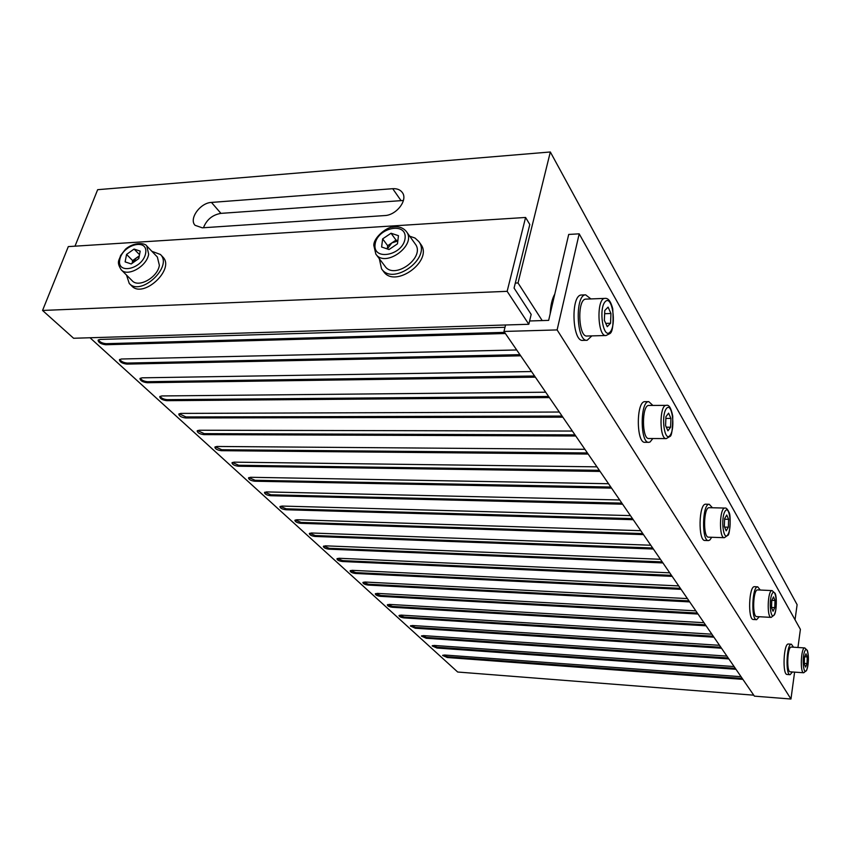 <?xml version="1.0" encoding="UTF-8"?>
<svg xmlns="http://www.w3.org/2000/svg" width="851" height="851" viewBox="0 0 851 851"><rect width="100%" height="100%" fill="white"/><g stroke="black" fill="none" stroke-linecap="round" stroke-linejoin="round"><path stroke-width="1.28" d="M795.036 619.794L797.11 604.689L550.331 151.978L97.663 189.688L74.994 246.173M375.972 254.279L384.982 266.203C394.247 280.405 425.777 257.374 415.288 244.046L415.171 243.886M397.811 241.003L391.854 242.907L387.333 248.949M409.714 236.216L415.022 238.046L418.852 241.578C431.702 257.981 392.96 286.266 381.556 268.852L379.312 258.693M420.639 244.099L420.777 244.29C433.606 260.683 394.96 288.893 383.556 271.49L381.705 269.044M121.278 269.852L132.128 280.692C138.49 288.255 157.797 277.373 159.371 265.289L157.35 257.023M139.181 256.47L136.373 257.938L132.213 263.257M151.882 251.311L160.435 254.481C173.2 266.512 140.777 296.722 129.256 283.468L126.522 275.096M162.637 256.8L162.775 256.938C175.54 268.959 143.191 299.116 131.671 285.872L129.405 283.606M757.72 589.913L757.645 589.913C753.039 589.158 752.071 617.188 756.73 616.592L771.102 617.39M791.345 647.068L791.292 647.068C787.377 646.313 786.281 672.311 790.26 671.822L803.684 672.769M586.073 299.105L585.839 299.116C576.967 298.903 578.297 337.666 587.073 336.017L605.827 335.517M648.973 405.459L648.813 405.459C641.633 404.938 641.75 439.669 648.919 438.52L666.152 438.595M709.298 507.685L709.191 507.685C703.5 506.994 702.873 537.981 708.596 537.172L724.275 537.694M652.823 438.531L650.079 441.988L648.887 442.329C640.08 443.765 639.931 400.991 648.77 401.64L652.887 405.438M648.696 442.329L645.047 442.307C636.186 443.743 636.037 401.023 644.92 401.672L645.122 401.672M591.86 335.89L587.169 340.272C576.382 342.304 574.733 294.574 585.648 294.85L590.871 298.924M581.744 294.999L581.446 295.01C570.478 294.744 572.127 342.41 582.978 340.379L586.882 340.272M554.661 294.616L550.767 311.275M550.193 313.732C550.597 305.307 552.129 298.744 554.788 294.052M792.419 671.971L790.122 674.683C785.228 675.29 786.579 643.271 791.398 644.218L793.504 647.207M788.483 644.037L788.42 644.026C783.569 643.079 782.218 675.077 787.143 674.471L790.058 674.683M759.273 616.73L756.613 619.677C750.88 620.411 752.071 585.903 757.73 586.839L760.251 590.03M754.635 586.69L754.55 586.679C748.848 585.743 747.646 620.23 753.412 619.496L756.518 619.666M711.713 537.279L709.83 540.034L708.5 540.576C701.458 541.576 702.235 503.43 709.234 504.281L712.415 507.76M705.873 504.207L705.745 504.207C698.703 503.345 697.926 541.449 705.011 540.459L708.372 540.576M211.463 202.421C200.272 202.761 188.645 218.92 195.081 225.313L202.315 227.823L384.695 215.569C396.481 215.26 408.15 199.985 402.353 192.571C400.3 189.741 397.087 188.454 392.715 188.699L211.463 202.421L220.93 213.367C212.473 214.846 206.644 219.632 203.453 227.749M528.811 324.274L507.143 291.329L42.55 310.455L73.601 338.262L528.811 324.274L531.173 314.413L514.068 288.064L515.312 283.075L518.025 282.957L542.193 320.582M518.025 282.957L550.331 151.978M753.741 695.182L457.689 672.024L90.015 337.751M515.312 283.075L529.801 224.504L525.588 217.462L68.314 246.599L42.55 310.455M403.417 200.485L220.93 213.367M507.143 291.329L525.588 217.462M741.061 676.705L444.541 655.015L442.605 655.461L447.286 657.515L742.88 679.364M442.977 655.142L447.477 656.717L742.242 678.428M734.094 666.556L434.095 645.441L432.148 645.92L436.914 648.026L735.966 669.29M432.521 645.579L437.106 647.217L735.317 668.354M726.903 656.1L423.362 635.612L421.415 636.101L426.255 638.261L728.839 658.919M421.777 635.761L426.457 637.452L728.19 657.961M719.499 645.313L412.32 625.506L410.363 626.006L415.299 628.229L721.499 648.217M410.725 625.666L415.501 627.4L720.84 647.26M711.861 634.186L400.97 615.103L399.002 615.613C399.364 616.72 401.034 617.486 404.023 617.9L713.915 637.186M399.364 615.273L404.236 617.071L713.255 636.218M703.968 622.698L389.279 604.401L387.311 604.923C387.673 606.072 389.375 606.859 392.428 607.284L706.096 625.804M387.673 604.582L392.641 606.444L705.426 624.815M695.831 610.848L377.238 593.381L375.27 593.924C375.642 595.115 377.376 595.923 380.482 596.349L698.022 614.039M375.631 593.572L380.716 595.498L697.352 613.05M687.417 598.593L364.845 582.02L362.877 582.584C363.249 583.818 365.015 584.648 368.185 585.084L689.693 601.902M363.228 582.233L368.419 584.222L689.002 600.902M678.726 585.924L352.08 570.33L350.101 570.904C350.484 572.18 352.282 573.042 355.516 573.478L681.066 589.349M350.452 570.542L355.761 572.606L680.375 588.339M669.726 572.829L338.911 558.267L336.932 558.862C337.315 560.192 339.155 561.075 342.453 561.522L672.152 576.372M337.283 558.501L342.708 560.639L671.45 575.35M660.419 559.277L325.327 545.831L323.348 546.448C323.742 547.821 325.625 548.735 328.986 549.182L662.929 562.937M323.699 546.065L329.241 548.299L662.227 561.905M650.781 545.236L311.306 532.992L309.328 533.63C309.732 535.056 311.647 536.002 315.093 536.46L653.387 549.033M309.679 533.247L315.349 535.556L652.664 547.991M640.792 530.694L296.839 519.748L294.861 520.397C295.265 521.876 297.233 522.854 300.743 523.322L643.494 534.619M295.212 520.004L301.02 522.408L642.771 533.577M630.442 515.621L281.894 506.058L279.915 506.717C280.33 508.27 282.33 509.27 285.925 509.749L633.24 519.695M280.266 506.334L286.202 508.824L632.506 518.631M619.698 499.973L266.448 491.91L264.47 492.591C264.884 494.197 266.937 495.239 270.618 495.729L622.602 504.196M264.821 492.197L270.905 494.793L621.858 503.132M608.539 483.73L250.471 477.283L248.492 477.975C248.928 479.656 251.024 480.741 254.779 481.23L611.561 488.123M248.843 477.581L255.077 480.283L610.816 487.038M596.955 466.848L233.94 462.146L231.972 462.859C232.408 464.603 234.546 465.731 238.408 466.231L600.083 471.422M232.323 462.455L238.716 465.274L599.338 470.326M584.903 449.307L216.824 446.467L214.867 447.2C215.303 449.03 217.505 450.19 221.451 450.7L588.158 454.051M215.218 446.796L221.771 449.732L587.403 452.955M572.361 431.053L199.102 430.234L197.145 430.989C197.592 432.882 199.847 434.095 203.889 434.616L575.755 435.989M197.496 430.574L204.219 433.638L574.999 434.882M559.309 412.033L180.72 413.405L178.774 414.171C179.231 416.16 181.54 417.415 185.688 417.958L562.841 417.181M179.125 413.756L186.029 416.958L562.075 416.065M545.704 392.215L161.669 395.949L159.722 396.736C160.19 398.811 162.552 400.119 166.817 400.672L549.384 397.587M160.073 396.311C161.328 398.215 163.69 399.332 167.168 399.662L548.608 396.46M531.503 371.547L141.883 377.833L139.947 378.631C140.426 380.801 142.851 382.173 147.223 382.727L535.353 377.153M140.309 378.206C141.574 380.206 144.01 381.376 147.595 381.705L534.566 376.004M516.685 349.963L121.331 359.005L119.406 359.824C119.895 362.1 122.384 363.526 126.884 364.1L520.695 355.814M119.768 359.388C121.065 361.494 123.565 362.717 127.267 363.069L519.908 354.665M505.005 327.295L99.961 339.443L98.056 340.272C98.556 342.655 101.109 344.144 105.737 344.74L505.388 333.518M98.418 339.836C99.737 342.049 102.311 343.336 106.141 343.687L504.59 332.358M529.599 320.976L548.65 320.37L568.702 234.44L579.191 233.834L800.397 629.368L797.94 647.494M505.568 324.986L503.973 331.454L754.412 696.15L790.962 699.022L794.6 672.13M503.973 331.454L557.118 329.922L579.191 233.834M557.118 329.922L790.962 699.022M724.605 519.206L728.605 519.323L726.754 515.015L724.616 518.621L724.339 526.567L726.201 530.843L728.328 527.205L724.573 527.088M728.605 519.323L728.328 527.205M665.865 418.426L670.928 418.415L668.609 413.15L665.929 416.703L665.588 425.585L667.939 430.819L670.599 427.213L666.322 427.213M670.928 418.415L670.599 427.213M604.635 313.711L610.954 313.498L608.082 307.126L604.774 310.509L604.359 320.348L607.274 326.699L610.561 323.242L605.752 323.38M610.954 313.498L610.561 323.242M804.716 656.77L807.259 656.94L805.982 653.802L804.482 657.302L804.28 663.971L805.567 667.088L807.056 663.557L804.301 663.376M807.259 656.94L807.056 663.557M771.825 600.338L775.006 600.498L773.506 596.902L771.761 600.476L771.527 607.667L773.038 611.241L774.772 607.635L771.527 607.465M775.006 600.498L774.772 607.635M132.118 263.331L132.639 260.597L139.298 255.843M132.639 260.597L126.565 254.428L125.118 261.874L131.224 263.959L138.787 258.566L140.192 251.109L134.075 249.056L139.521 254.662M126.565 254.428L134.075 249.056M397.853 240.705L396.023 240.099L387.684 245.705L387.279 248.939M391.035 233.238L382.642 238.886L381.61 247.013L389.024 249.524L397.47 243.843L398.459 235.684L391.035 233.238L396.023 240.099M387.684 245.705L382.642 238.886M406.501 231.706C417.011 245.067 385.131 268.363 375.855 254.119L373.802 245.375C373.674 237.206 386.939 227.164 392.311 227.121C398.459 226.036 403.183 227.568 406.501 231.706L415.288 244.046M375.089 244.365C372.653 261.374 403.183 255.385 405.087 238.323C407.15 221.377 377.078 227.589 375.089 244.365M148.659 254.151C147.01 266.299 127.522 277.32 121.161 269.746C116.162 261.523 119.268 260.64 120.587 255.534L125.597 249.077C134.405 241.62 145.436 243.067 146.776 245.971L148.659 254.151M145.627 253.343C148.574 237.833 122.64 244.248 119.778 259.619C116.523 275.192 142.819 268.937 145.627 253.343M757.645 589.913L772.07 590.594L775.08 593.285C777.037 596.689 776.591 611.369 774.367 614.869L771.176 617.39C766.645 617.996 767.602 589.849 772.07 590.594L772.144 590.605M774.474 614.22C778.059 606.859 775.676 586.445 772.059 593.86C768.389 601.21 770.868 621.932 774.474 614.22M791.292 647.068L804.759 647.93L807.397 650.451C808.95 656.376 808.727 662.961 806.716 670.194L803.738 672.779C799.876 673.279 800.951 647.175 804.759 647.93L804.812 647.93M806.801 669.673C809.875 662.45 807.854 643.877 804.748 651.164C801.599 658.387 803.706 677.205 806.801 669.673M585.839 299.116L604.87 298.393C608.178 297.861 610.805 301.328 612.752 308.807C613.677 324.433 612.603 332.762 609.518 333.783L606.061 335.517C597.498 337.156 596.221 298.169 604.87 298.393L605.093 298.393M610.029 332.135C616.805 325.114 612.177 294.563 605.306 301.552C598.306 308.456 603.21 339.709 610.029 332.135M648.813 405.459L666.216 405.363C668.982 404.438 671.152 408.044 672.747 416.171C672.673 429.436 671.705 436.212 669.854 436.499L666.301 438.595C659.323 439.754 659.227 404.842 666.216 405.363L666.365 405.363M670.152 435.276C675.651 427.936 671.928 401.236 666.376 408.586C660.716 415.873 664.642 443.105 670.152 435.276M709.191 507.685L724.967 508.068C726.148 507.664 727.52 509.111 729.094 512.419C731.169 515.153 729.85 535.8 727.796 535.322L724.382 537.694C718.808 538.513 719.425 507.387 724.967 508.068L725.073 508.079M727.967 534.449C732.36 527.014 729.413 503.856 724.988 511.334C720.478 518.748 723.563 542.3 727.967 534.449M400.917 200.453L392.715 188.699M447.477 656.717L447.286 657.515M437.106 647.217L436.914 648.026M426.457 637.452L426.255 638.261M415.501 627.4L415.299 628.229M404.236 617.071L404.023 617.9M392.641 606.444L392.428 607.284M380.716 595.498L380.482 596.349M368.419 584.222L368.185 585.084M355.761 572.606L355.516 573.478M342.708 560.639L342.453 561.522M329.241 548.299L328.986 549.182M315.349 535.556L315.093 536.46M301.02 522.408L300.743 523.322M286.202 508.824L285.925 509.749M270.905 494.793L270.618 495.729M255.077 480.283L254.779 481.23M238.716 465.274L238.408 466.231M221.771 449.732L221.451 450.7M204.219 433.638L203.889 434.616M186.029 416.958L185.688 417.958M167.168 399.662L166.817 400.672M147.595 381.705L147.223 382.727M127.267 363.069L126.884 364.1M106.141 343.687L105.737 344.74M420.777 244.29L418.852 241.578M157.467 257.14L146.776 245.971M162.775 256.938L160.435 254.481M644.92 401.672L648.77 401.64M581.446 295.01L585.648 294.85M788.42 644.026L791.398 644.218M754.55 586.679L757.73 586.839M705.745 504.207L709.234 504.281"/></g></svg>
